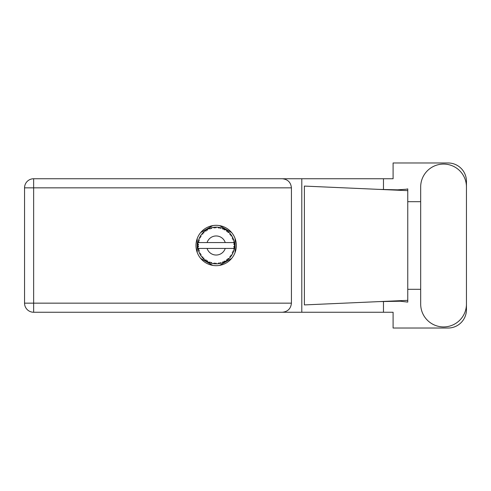<?xml version="1.0" encoding="UTF-8"?>
<svg xmlns="http://www.w3.org/2000/svg" width="491" height="491" viewBox="0 0 491 491"><rect width="100%" height="100%" fill="white"/><g stroke="black" fill="none" stroke-linecap="round" stroke-linejoin="round"><path stroke-width="0.74" d="M212.744 225.621L200.647 232.599M231.666 232.599L219.575 225.621M235.085 252.484L235.085 238.516M219.575 265.379L231.666 258.401M200.647 258.401L212.744 265.379M197.229 238.516L197.229 252.484M420.677 304.039A22.887 22.887 0 0 0 443.563 326.926A22.887 22.887 0 0 0 466.45 304.039L466.45 186.961A22.887 22.887 0 0 0 443.563 164.074A22.887 22.887 0 0 0 420.677 186.961L420.677 304.039M216.157 225.326A20.174 20.174 0 0 0 195.983 245.5A20.174 20.174 0 0 0 216.157 265.674A20.174 20.174 0 0 0 236.331 245.5A20.174 20.174 0 0 0 216.157 225.326M291.421 187.844L33.646 187.844L33.646 303.156L24.55 303.156A9.096 9.096 0 0 0 33.646 312.251A9.096 9.096 0 0 1 24.55 303.156L24.55 187.844A9.096 9.096 0 0 1 33.646 178.749L282.325 178.749C287.812 179.325 290.844 182.357 291.421 187.844L291.421 303.156C290.844 308.643 287.812 311.675 282.325 312.251L33.646 312.251L33.646 303.156L291.421 303.156M466.45 201.691L466.45 181.314A18.339 18.339 0 0 0 448.111 162.975L393.095 162.975L393.095 178.749L282.325 178.749M466.45 289.309L466.45 309.686A18.339 18.339 0 0 1 448.111 328.025L393.095 328.025L393.095 312.251L282.325 312.251M420.677 289.309L407.763 289.309L407.763 302.094L400.325 301.222L379.212 301.609L407.763 300.351L407.763 190.649L407.763 201.691L420.677 201.691M383.471 301.437L383.471 312.251M383.471 178.749L383.471 189.563M406.186 189.25L407.763 188.906L407.763 190.649L379.212 189.391L397.538 189.833L406.186 189.25M379.212 301.609L304.389 304.917L304.389 186.083L379.212 189.391M301.793 178.749L301.793 312.251M407.763 290.101L407.763 200.899M232.771 253.264L233.139 252.429A18.339 18.339 0 0 0 233.28 252.073L233.741 250.711A18.339 18.339 0 0 0 234.078 249.403L234.33 247.986A18.339 18.339 0 0 0 234.373 247.611L234.483 246.175A18.339 18.339 0 0 0 234.483 244.825L234.483 244.727M198.241 241.597L198.137 242.112M198.229 241.652L198.069 242.474M199.42 238L199.579 237.656M202.335 233.446L202.053 233.777M205.661 230.463L205.195 230.795M211.547 227.75L210.67 228.002A18.339 18.339 0 0 0 210.308 228.119L209.988 228.229M209.289 228.493L210.044 228.99L210.308 228.119L208.994 228.64M215.494 227.173L215.199 227.186A18.339 18.339 0 0 0 214.812 227.21L214.776 227.21M214.334 227.253L213.806 227.315M220.072 227.585L219.784 227.523A18.339 18.339 0 0 0 219.403 227.45L219.373 227.443M219.035 227.388L218.495 227.308M218.9 227.37L217.979 227.253L218.759 228.088L219.36 227.443M224.952 229.407L224.142 228.99A18.339 18.339 0 0 0 223.792 228.824L223.761 228.812M223.54 228.714L223.184 228.56M231.279 235.128L231.108 234.876A18.339 18.339 0 0 0 230.88 234.569L230.862 234.538M230.647 234.256L230.254 233.771M230.377 233.919L230.046 233.526M232.992 238.227L232.771 237.736M232.802 237.804L232.593 237.356M234.256 242.548L234.182 242.112M234.201 242.204L234.078 241.597L233.538 242.566L234.317 242.965M234.483 246.175L233.71 246.838L234.379 247.574M234.422 247.126L234.459 246.691M233.741 250.711L232.777 251.318L233.335 251.926M233.71 250.809L233.587 251.208M221.097 263.164L221.177 263.139A18.339 18.339 0 0 0 222.46 262.722L223.792 262.176A18.339 18.339 0 0 0 224.142 262.01L225.406 261.335A18.339 18.339 0 0 0 226.547 260.611L227.701 259.751A18.339 18.339 0 0 0 227.996 259.506L229.058 258.536A18.339 18.339 0 0 0 229.978 257.554L230.88 256.431A18.339 18.339 0 0 0 231.108 256.124L231.2 255.995M231.562 255.449L231.82 255.038M225.406 261.335L224.289 261.114L224.172 261.998M224.866 261.642L225.289 261.402M221.822 262.943L222.368 262.753M215.009 263.802L216.635 263.833A18.339 18.339 0 0 0 217.979 263.747L219.403 263.55A18.339 18.339 0 0 0 219.784 263.477L219.815 263.471M214.512 263.765L214.812 263.79A18.339 18.339 0 0 0 215.199 263.814L215.537 263.827M208.994 262.36L210.308 262.881A18.339 18.339 0 0 0 210.67 262.998L210.707 263.01M211.161 263.145L211.639 263.274M211.609 263.268L211.928 263.348M198.573 250.711L198.702 251.122M197.83 246.175L197.861 246.703M233.569 248.434L225.234 248.434A9.538 9.538 0 0 1 207.085 248.434L198.057 248.434A18.339 18.339 0 0 0 198.057 248.464L198.076 248.556M198.192 249.201L198.346 249.876L198.941 249.189L198.057 248.464L198.346 249.876A18.339 18.339 0 0 0 198.444 250.244L198.867 251.619A18.339 18.339 0 0 0 199.364 252.871L199.407 252.963M199.536 253.246L199.997 254.166L200.402 253.35L199.469 253.111M199.751 253.7L199.997 254.166A18.339 18.339 0 0 0 200.181 254.504L200.187 254.516M210.019 262.783L210.044 262.01L208.963 262.372L209.639 262.642M211.394 262.452L210.67 262.998L212.063 263.379L211.394 262.452M212.044 263.348L212.063 263.379A18.339 18.339 0 0 0 213.382 263.63L213.769 263.685M214.291 263.741L214.812 263.79L214.346 263.01L213.382 263.63L214.45 263.759M215.764 263.102L215.199 263.814L216.611 263.814L215.764 263.102M218.937 263.624L219.403 263.55L218.759 262.912L218.078 263.741M221.177 263.139L220.152 262.648L219.784 263.477L220.115 263.409M223.399 262.347L223.792 262.176L223.006 261.721L222.552 262.685M227.284 260.077L227.701 259.751L226.824 259.506L226.627 260.555M229.058 258.536L227.916 258.604L228.033 259.475M230.561 256.854L230.88 256.431L229.972 256.412L230.046 257.48M230.807 255.265L231.108 256.124L231.893 254.921L230.807 255.265M231.893 254.921A18.339 18.339 0 0 0 232.544 253.737L232.587 253.651M232.906 252.975L233.139 252.429L232.249 252.638L232.66 253.491M233.538 248.434L234.097 249.311M198.867 251.619L199.297 250.563L198.456 250.293M200.181 254.504L200.936 255.725L201.083 254.596L200.26 254.639M200.942 255.694L200.936 255.725A18.339 18.339 0 0 0 201.727 256.818L202.66 257.916L202.851 257.026L201.727 256.818L202.66 257.916A18.339 18.339 0 0 0 202.918 258.192L202.93 258.205M202.918 258.192L203.955 259.193L203.82 258.057L203.029 258.309M203.949 259.156L203.955 259.193A18.339 18.339 0 0 0 204.993 260.052L206.171 260.881L206.134 259.972L204.993 260.052L206.171 260.881A18.339 18.339 0 0 0 206.49 261.083L206.631 261.169M207.331 260.733L206.49 261.083L207.742 261.795L207.331 260.733M207.73 261.764L207.742 261.795A18.339 18.339 0 0 0 208.963 262.372L209.264 262.495M209.657 262.648L209.964 262.759M197.861 244.279L197.818 245.31A18.339 18.339 0 0 0 197.818 245.69L197.818 245.739M200.328 236.239L200.181 236.496A18.339 18.339 0 0 0 199.997 236.834L199.364 238.129A18.339 18.339 0 0 0 198.867 239.381L198.444 240.756A18.339 18.339 0 0 0 198.346 241.124L198.057 242.536A18.339 18.339 0 0 0 198.057 242.566A18.339 18.339 0 0 0 197.891 243.874L197.879 243.972M198.346 249.876L198.149 248.955M198.149 248.986L198.223 249.336M197.818 245.31L198.573 244.628L197.891 243.874L197.818 245.31L197.867 244.144M197.867 244.199L197.891 243.874M198.56 240.338L198.444 240.756L199.297 240.437L198.837 239.473M197.861 246.777L197.836 246.316M197.916 247.102L198.573 246.372L197.818 245.69L197.891 247.126A18.339 18.339 0 0 0 198.057 248.434M198.444 250.244L198.536 250.576M199.395 252.89L199.997 254.166M198.088 242.511L198.941 241.811L198.333 241.173M198.444 240.756L198.781 239.639M203.133 232.587L202.918 232.808A18.339 18.339 0 0 0 202.66 233.084L201.727 234.182A18.339 18.339 0 0 0 200.936 235.275L200.365 236.171M200.42 236.091L200.181 236.496L201.083 236.404L200.739 235.563M197.848 244.45L197.836 244.757M197.818 245.69L197.836 246.304M198.057 248.464L198.192 249.176M198.867 239.381L198.738 239.768M199.395 238.11L200.402 237.65L199.972 236.877M200.733 235.582L200.475 235.987M203.679 232.059L203.176 232.544M207.386 229.395L206.49 229.917A18.339 18.339 0 0 0 206.171 230.119L204.993 230.948A18.339 18.339 0 0 0 203.955 231.807L203.882 231.875M201.758 234.176L202.851 233.974L202.623 233.121M203.526 232.2L202.918 232.808L203.82 232.943L203.955 231.807L203.544 232.188M202.918 232.808L203.753 231.991M208.963 228.628A18.339 18.339 0 0 0 207.742 229.205L207.656 229.248M234.25 248.514L234.33 247.986L233.691 248.434M234.416 243.763L234.483 244.825L234.373 243.389L233.71 244.162L234.471 244.487M234.403 243.677L234.373 243.389A18.339 18.339 0 0 0 234.33 243.014L234.281 242.677M204.993 230.948L206.134 231.028L206.128 230.144M206.68 229.8L207.331 230.267L207.503 229.334M207.454 229.358L206.944 229.641M213.382 227.37L214.346 227.99L214.812 227.21L213.382 227.37A18.339 18.339 0 0 0 212.063 227.621L211.965 227.646M198.057 242.566L225.234 242.566A9.538 9.538 0 0 0 207.085 242.566M225.234 242.566L233.538 242.566M234.078 241.597A18.339 18.339 0 0 0 233.741 240.289L233.71 240.197M233.513 239.577L233.28 238.927L232.777 239.682L233.667 240.044M233.71 240.271L233.28 238.927A18.339 18.339 0 0 0 233.139 238.571L233.004 238.258M232.249 238.362L233.139 238.571L232.544 237.263L232.249 238.362M232.531 237.294L232.544 237.263A18.339 18.339 0 0 0 231.893 236.079L231.844 235.993M231.236 235.06L230.807 235.735L231.893 236.079L231.678 235.735M230.782 234.44L229.978 233.446L229.972 234.588L230.85 234.526M229.978 233.446A18.339 18.339 0 0 0 229.058 232.464L228.984 232.396M227.916 232.396L229.058 232.464L227.996 231.494L227.916 232.396M228.223 231.691L227.996 231.494A18.339 18.339 0 0 0 227.701 231.249L227.658 231.218M226.615 230.439L226.824 231.494L227.572 231.151M226.547 230.389A18.339 18.339 0 0 0 225.406 229.665L225.326 229.616M225.406 229.665L224.142 228.99L224.289 229.886L225.406 229.665L225.056 229.463M222.54 228.309L223.006 229.279L223.749 228.806M222.46 228.278A18.339 18.339 0 0 0 221.177 227.861L221.085 227.836M220.674 227.726L219.784 227.523L220.152 228.352L221.177 227.861L220.784 227.756M217.979 227.253A18.339 18.339 0 0 0 216.635 227.167L216.537 227.167M216.108 227.161L215.199 227.186L215.764 227.898L216.31 227.161M210.952 227.916L211.394 228.548L212.063 227.621L211.682 227.714M200.942 235.306L200.181 236.496M203.955 231.807L203.292 232.433M207.362 229.407L207.024 229.598M211.646 227.726L210.977 227.91M210.67 228.002L211.811 227.683M216.378 227.161L215.537 227.173M207.73 229.236L206.49 229.917M213.714 227.327L214.763 227.216M221.177 227.861L220.115 227.591M212.063 227.621L211.179 227.849M216.2 227.161L215.752 227.167M219.784 227.523L220.932 227.793M216.592 227.167L215.199 227.186M218.029 227.259L219.25 227.425M220.76 227.75L220.385 227.652M224.142 228.99L225.185 229.536M228.677 232.096L228.272 231.734M223.221 228.573L222.699 228.37M222.478 228.309L223.644 228.763M225.031 229.45L224.688 229.266M228.438 231.881L227.996 231.494M231.893 236.079L231.298 235.152M231.108 234.876L231.758 235.858M227.701 231.249L226.554 230.42M229.058 232.464L228.395 231.838M233.458 239.424L233.299 238.97M233.63 239.939L233.52 239.596M234.459 244.297L234.428 243.947M234.434 247.004L234.379 247.562M234.465 246.525L234.434 246.985M234.33 247.986L234.127 249.152M234.33 243.014L234.06 241.627M234.459 244.806L234.373 243.389M234.078 249.403L234.158 249.005M232.93 252.914L232.722 253.374M232.734 253.35L232.894 252.994M230.88 256.431L230.261 257.223M232.531 253.706L233.139 252.429M229.978 257.554L230.242 257.241M226.572 260.592L227.235 260.12M207.085 248.434L225.234 248.434M226.547 260.611L226.879 260.377M226.554 260.58L227.701 259.751M220.281 263.372L220.6 263.293M218.01 263.747L218.477 263.692M218.501 263.685L217.979 263.747M222.478 262.691L223.792 262.176M220.582 263.299L220.889 263.219M213.751 263.679L214.223 263.735M219.784 263.477L221.146 263.121M218.004 263.722L219.403 263.55M213.818 263.692L214.199 263.735M209.81 262.703L210.308 262.881M213.432 263.636L214.812 263.79M209.369 262.538L209.725 262.673M205.729 260.586L206.171 260.881M202.304 257.517L202.66 257.916M24.55 187.844L33.646 187.844L33.646 178.749"/></g></svg>
